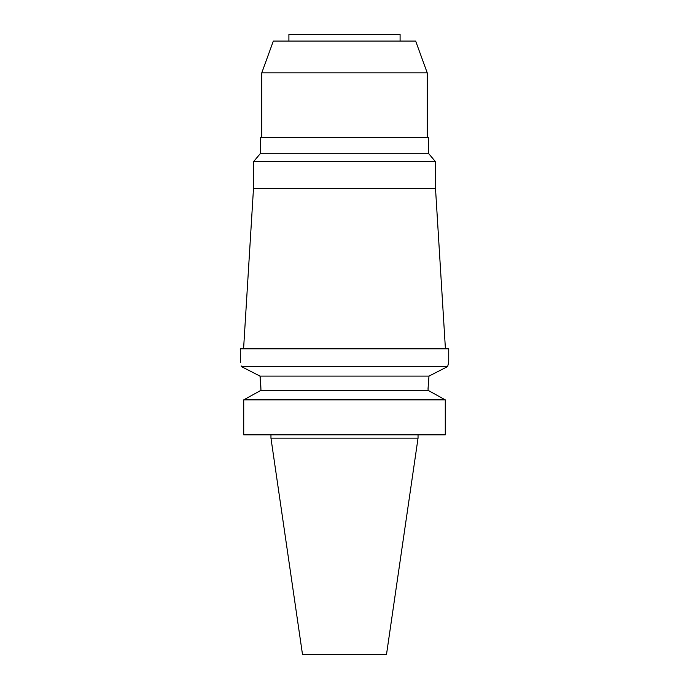 <?xml version="1.0" encoding="UTF-8"?>
<svg xmlns="http://www.w3.org/2000/svg" width="689" height="689" viewBox="0 0 689 689"><rect width="100%" height="100%" fill="white"/><g stroke="black" fill="none" stroke-linecap="round" stroke-linejoin="round"><path stroke-width="1.03" d="M418.042 438.144L270.958 438.144L302.514 654.55L386.486 654.55L418.042 438.144L418.042 434.837M260.649 381.491L260.959 390.318L243.725 399.87L243.725 434.837L445.275 434.837L445.275 399.87L428.041 390.318L428.584 379.122M243.725 434.837L243.725 399.87L245.939 398.638M258.625 391.602L260.959 390.318L428.041 390.318M240.401 362.56L240.272 348.798L448.728 348.798L448.728 362.035L447.669 366.557L428.98 376.108L260.02 376.108L260.244 377.77M430.375 391.602L443.061 398.638M428.98 376.108L428.041 388.674M260.959 390.318L260.02 376.108L241.365 366.574M445.275 399.87L243.725 399.87M246.963 369.425L253.965 373.007M448.315 363.706L447.669 366.557L241.331 366.557C239.936 360.545 239.936 360.545 241.331 366.557L241.193 365.911M243.579 348.798L253.5 188.321L435.5 188.321L445.421 348.798M435.5 188.321L435.5 161.717L253.5 161.717L253.5 188.321M253.5 161.717L260.614 153.242L428.386 153.242L435.5 161.717M428.386 153.242L428.386 137.361L260.614 137.361L260.614 153.242M427.223 137.361L427.223 72.836L261.777 72.836L261.777 137.361M427.223 72.836L415.665 41.064L273.335 41.064L261.777 72.836M400.094 41.064L400.094 34.45L288.906 34.45L288.906 41.064M270.958 438.144L270.958 434.837"/></g></svg>
